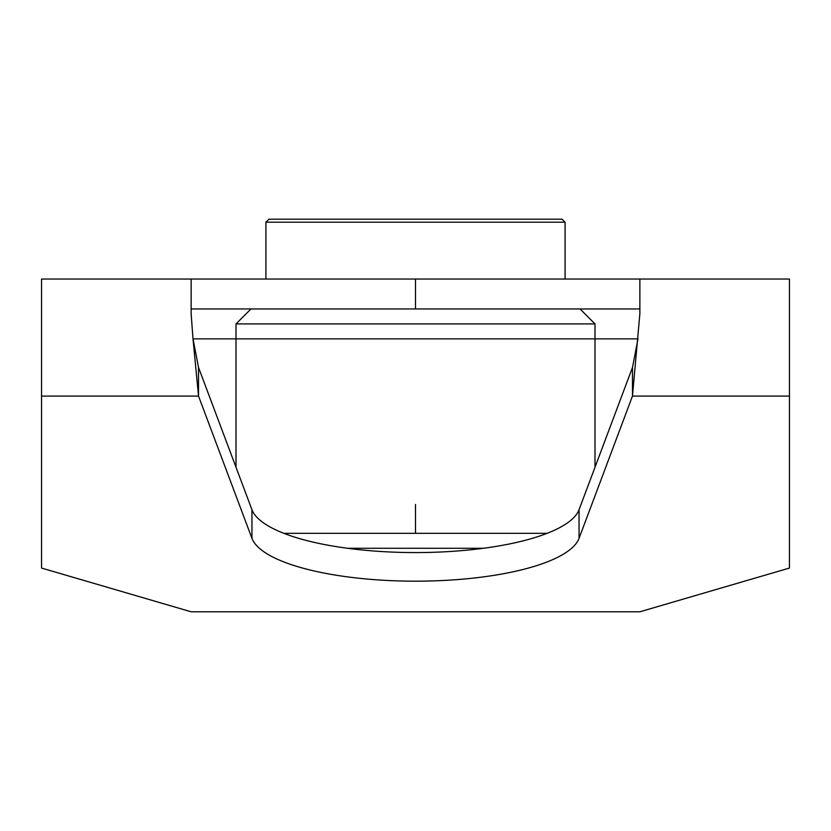 <?xml version="1.0" encoding="UTF-8"?>
<svg xmlns="http://www.w3.org/2000/svg" width="831" height="831" viewBox="0 0 831 831"><rect width="100%" height="100%" fill="white"/><g stroke="black" fill="none" stroke-linecap="round" stroke-linejoin="round"><path stroke-width="1.25" d="M191.13 279.039L41.55 279.039L41.55 568.061L191.13 611.793L639.87 611.793L789.45 568.061L789.45 279.039L639.87 279.039L639.87 313.765L632.474 396.086L579.051 538.332A164.538 48.105 0 0 1 415.5 581.181A164.538 48.105 0 0 1 251.949 538.332L251.949 509.715A164.538 48.105 0 0 0 415.5 552.573A164.538 48.105 0 0 0 579.051 509.715L632.474 367.479L637.99 338.871L193.01 338.871L191.13 313.765L191.13 279.039L639.87 279.039M41.55 396.086L198.526 396.086L251.949 538.332M198.526 367.479L198.526 396.086L193.01 338.871L198.526 367.479L251.949 509.715M639.87 313.765L639.87 308.955L191.13 308.955L191.13 313.765M789.45 396.086L632.474 396.086L632.474 367.479M483.465 548.283L347.535 548.283M268.912 219.207L562.088 219.207L565.08 222.199L265.92 222.199L268.912 219.207M250.962 308.955L236.004 323.913L594.996 323.913L580.038 308.955M547.162 533.325L283.838 533.325M415.5 279.039L415.5 308.955M415.5 533.076L415.5 504.469M579.051 538.332L579.051 509.715M265.92 279.039L265.92 222.199M565.08 279.039L565.08 222.199M594.996 467.271L594.996 323.913M236.004 467.271L236.004 323.913"/></g></svg>
